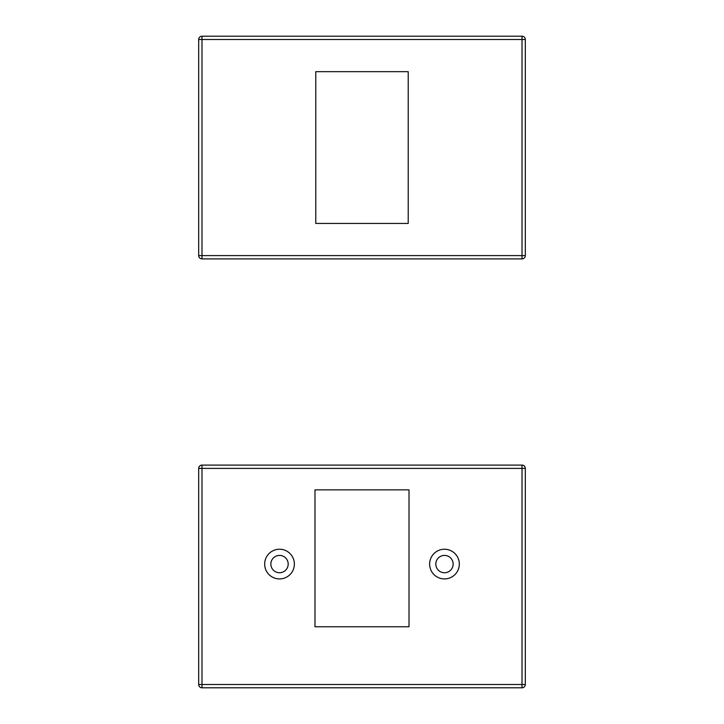 <?xml version="1.0" encoding="UTF-8"?>
<svg xmlns="http://www.w3.org/2000/svg" width="724" height="724" viewBox="0 0 724 724"><rect width="100%" height="100%" fill="white"/><g stroke="black" fill="none" stroke-linecap="round" stroke-linejoin="round"><path stroke-width="1.09" d="M409.015 626.767L314.985 626.767L314.985 489.849L409.015 489.849L409.015 626.767M459.324 564.077A14.851 14.851 0 0 0 437.061 551.217A14.851 14.851 0 0 0 437.061 576.938A14.851 14.851 0 0 0 459.324 564.077M294.369 564.077A14.851 14.851 0 0 0 272.097 551.217A14.851 14.851 0 0 0 272.097 576.938A14.851 14.851 0 0 0 294.369 564.077M453.143 564.077A8.661 8.661 0 0 1 440.147 571.58A8.661 8.661 0 0 1 440.147 556.575A8.661 8.661 0 0 1 453.143 564.077M525.316 684.497A3.303 3.303 0 0 1 522.013 687.8A3.303 3.303 0 0 0 525.316 684.497L525.316 468.401A3.303 3.303 0 0 0 522.013 465.098L201.987 465.098A3.303 3.303 0 0 0 198.684 468.401A3.303 3.303 0 0 1 201.987 465.098L522.013 465.098L522.013 684.497L201.987 684.497L201.987 468.401L525.316 468.401L525.316 684.497L522.013 684.497L522.013 687.8L201.987 687.8A3.303 3.303 0 0 1 198.684 684.497A3.303 3.303 0 0 0 201.987 687.8L522.013 687.8M198.684 468.401L198.684 684.497L198.684 468.401L201.987 468.401L201.987 465.098M198.684 488.193L198.684 473.351L198.684 488.193M525.316 633.364L525.316 648.206L525.316 633.364M270.857 564.077A8.661 8.661 0 0 1 283.853 556.575A8.661 8.661 0 0 1 283.853 571.58A8.661 8.661 0 0 1 270.857 564.077M315.782 71.667L408.218 71.667L408.218 223.435L315.782 223.435L315.782 71.667M201.987 258.902A3.303 3.303 0 0 1 198.684 255.599A3.303 3.303 0 0 0 201.987 258.902L522.013 258.902A3.303 3.303 0 0 0 525.316 255.599A3.303 3.303 0 0 1 522.013 258.902L201.987 258.902L201.987 255.599L198.684 255.599L198.684 39.503L198.684 255.599M522.013 36.2A3.303 3.303 0 0 1 525.316 39.503A3.303 3.303 0 0 0 522.013 36.2L201.987 36.2A3.303 3.303 0 0 0 198.684 39.503L201.987 39.503L201.987 36.2L522.013 36.2L522.013 39.503L525.316 39.503L525.316 255.599L525.316 39.503M201.987 687.8L201.987 684.497L198.684 684.497M525.316 255.599L522.013 255.599L522.013 258.902M201.987 39.503L522.013 39.503L522.013 255.599L201.987 255.599L201.987 39.503"/></g></svg>
